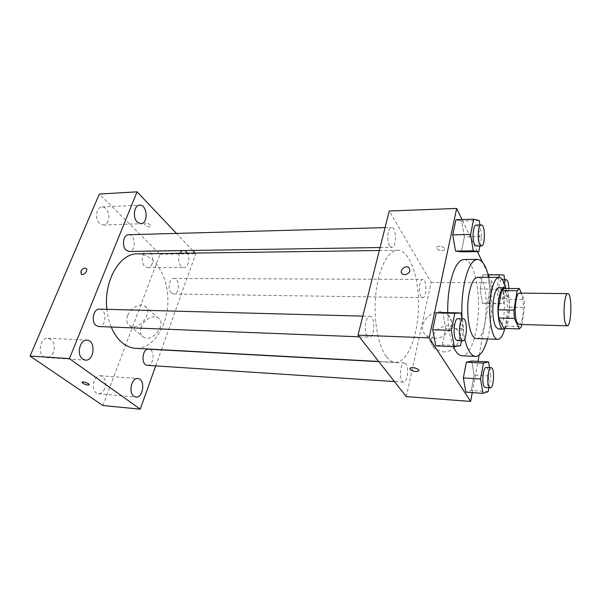 <?xml version="1.0" encoding="UTF-8"?>
<svg xmlns="http://www.w3.org/2000/svg" width="601" height="601" viewBox="0 0 601 601"><rect width="100%" height="100%" fill="white"/><g stroke="black" fill="none" stroke-linecap="round" stroke-linejoin="round"><path stroke-width="0.45" stroke-dasharray="3 2.25" d="M519.625 293.093C524.951 292.514 524.297 325.231 518.994 324.435M521.841 324.517L524.613 307.457L524.177 299.456L521.398 293.115M503.886 328.431L506.155 326.005L509.378 307.164L508.912 299.23L503.886 288.42M504.893 328.462C510.55 324.007 511.12 292.875 505.621 288.435C508.115 301.852 507.845 315.224 504.817 328.529M499.055 287.691C506.643 286.962 505.787 330.039 498.221 329.002M509.378 307.164L524.613 307.457M506.155 326.005L521.525 326.463M508.912 299.23L524.177 299.456M476.45 338.536C488.553 340.016 489.83 276.31 477.682 277.301M462.011 318.748C462.417 326.305 463.318 333.044 464.708 338.972M487.524 338.949C492.339 321.678 492.873 294.775 488.763 277.331M463.934 259.512C472.506 259.459 479.065 282.695 478.494 307.945C478.05 333.202 470.568 356.153 462.004 355.762M453.379 346.627C449.924 338.183 448.03 326.861 447.707 312.648M479.898 245.967L481.717 236.606L464.37 236.974L461.335 251.842L464.37 236.974L461.748 221.078L455.934 219.741L461.748 221.078L479.23 220.544M487.749 275.07L482.873 274.755L480.176 289.013L482.475 303.347L487.358 303.189L489.935 289.171L487.749 275.07L482.873 274.755L480.176 289.013L482.475 303.347L487.358 303.189L489.935 289.171L487.749 275.07L503.976 275.085M479.095 355.221L492.362 282.793L488.5 274.762M487.561 272.801L482.46 262.179M477.404 251.639L462.004 219.553M472.251 392.611L477.975 361.351M460.539 345.658L442.328 344.884L435.823 345.868L442.328 344.884L445.694 328.386L442.749 312.535L445.694 328.386L463.777 328.972L461.989 318.748M488.17 391.627L471.312 390.477L465.91 392.175L471.312 390.477L474.144 375.062L471.717 361.028L474.144 375.062L490.889 376.046L489.522 367.639M386.293 356.521C377.796 345.62 373.123 318.199 375.933 293.145C378.69 268.054 388.231 250.189 397.622 250.256C409.807 250.151 419.137 277.384 418.454 306.743C417.965 336.109 407.546 362.944 395.375 362.35C392.19 362.17 389.163 360.232 386.293 356.521M406.284 396.63L431.157 282.462L389.268 210.996M420.985 296.428C418.131 292.341 419.581 278.924 422.811 279.412C427.056 279.029 426.83 298.104 422.593 297.638L420.985 296.428M389.628 245.764C386.345 241.024 387.795 227.035 391.506 227.426C396.532 226.862 396.803 247.71 391.777 247.349L389.628 245.764M367.376 336.019C363.492 331.587 365.588 315.63 369.923 316.306C375.512 315.998 374.844 337.867 369.277 337.199L367.376 336.019M405.991 364.003L404.526 363.042C399.95 362.283 398.921 382.356 403.556 382.161C407.268 382.837 409.251 367.895 405.991 364.003M431.157 282.462L492.362 282.793M442.787 351.795C455.656 352.982 465.347 335.779 455.926 328.777C443.838 317.786 422.075 339.317 435.387 349.143L442.787 351.795M444.635 248.333C442.111 245.989 439.466 245.561 436.717 247.056C434.666 249.362 442.869 252.135 444.552 249.708L444.635 248.333C442.103 245.989 439.466 245.561 436.709 247.056C434.666 249.362 442.869 252.135 444.552 249.708L444.635 248.333M409.95 368.586L410.167 368.203C411.565 366.542 419.453 368.698 418.799 370.562M434.095 338.28C447.234 339.392 457.241 321.813 447.647 314.759C435.364 303.685 413.007 325.75 426.545 335.643L434.095 338.28M404.698 274.792L402.37 274.048M111.238 327.042C109.006 321.633 107.556 315.728 106.88 309.335M137.464 253.862C154.712 253.637 168.52 276.715 167.874 301.725C167.521 326.741 152.797 349.249 135.578 348.325M147.41 365.34C152.722 366.069 155.381 353.456 150.678 350.052L148.582 349.196M128.576 234.736C135.653 234.172 136.277 251.729 129.185 251.466M99.435 309.139C107.188 308.959 106.49 327.237 98.767 326.546M171.405 292.972C167.236 289.472 169.174 278.075 173.839 278.488C179.984 278.165 179.879 294.452 173.742 294.017L171.405 292.972M155.704 365.889L161.421 349.887M161.474 349.729L195.768 253.75L195.122 253.066M192.666 250.474L176.476 233.398M179.722 253.276C177.821 258.22 178.287 262.539 181.111 266.243L183.861 267.52C188.181 267.798 190.585 258.272 187.527 253.171M184.988 250.594L182.156 250.64M102.861 405.525L160.024 254.223L99.338 194.04M160.024 254.223L195.768 253.75M150.393 224.902C148.124 223.174 146.201 222.716 144.616 223.527C143.181 225.029 149.672 228.079 150.813 226.449L150.393 224.902C148.124 223.181 146.193 222.723 144.616 223.527C143.181 225.029 149.672 228.087 150.813 226.449L150.393 224.902M141.22 327.042C139.695 331.669 140.446 335.042 143.496 337.169C152.511 343.239 167.634 323.015 158.04 317.831C153.217 314.518 143.722 319.747 141.22 327.042M152.203 263.681C151.167 266.228 149.672 267.55 147.718 267.663L144.871 266.416C140.266 262.517 142.227 250.527 147.388 250.865C152.128 252.36 153.728 256.635 152.203 263.681M104.754 388.479C103.259 392.017 101.148 393.775 98.406 393.738L96.303 392.964C90.42 389.44 93.914 374.746 100.337 375.738C105.025 377.315 106.497 381.56 104.754 388.479M53.512 352.254C51.881 355.822 49.545 357.603 46.51 357.603L43.708 356.603C37.052 352.577 40.658 337.319 47.997 338.22C53.692 339.941 55.532 344.621 53.512 352.254M108.03 221.108C106.94 223.58 105.355 224.894 103.282 225.052L99.623 223.504C94.507 219.14 96.355 206.834 102.072 206.984C106.903 206.474 110.637 215.436 108.03 221.108M127.63 315.54C126.03 320.235 126.758 323.646 129.816 325.78C138.876 331.857 154.419 311.25 144.758 306.089C139.913 302.769 130.237 308.14 127.63 315.54M86.228 268.512C88.535 270.24 83.794 275.867 81.39 274.236L81.173 274.086M82.097 382.236L82.187 382.116C83.051 381.139 89.865 383.693 89.218 384.753M488.846 387.758L490.889 376.046M486.232 367.459C490.04 367.219 489.124 388.208 485.345 387.532M471.312 390.477L474.144 375.062M498.86 277.354L496.734 289.164L498.913 303.633L503.57 303.467L506.042 289.321L504.645 279.713M499.994 297.525C497.688 293.25 498.935 279.195 501.565 279.698C505.035 279.3 504.757 299.253 501.302 298.787L499.994 297.525M482.873 274.755L488.117 274.762M480.176 289.013L496.734 289.164M482.475 303.347L498.913 303.633M487.358 303.189L503.57 303.467M489.935 289.171L506.042 289.321M508.814 288.465C508.686 294.685 507.755 298.149 506.027 298.855L504.735 297.593C503.345 293.671 503.157 288.923 504.164 283.334M461.47 340.835L463.777 328.972M457.947 318.643C462.567 318.282 461.914 341.323 457.316 340.669M442.328 344.884L445.694 328.386M481.717 236.606L479.914 224.977M476.157 225.075C480.289 224.519 480.424 246.425 476.292 246.019M464.37 236.974L461.748 221.078M426.545 335.643L435.387 349.143M447.647 314.759L455.926 328.777M378.66 361.449L395.375 362.35M379.321 250.512L397.622 250.256M404.526 363.042L378.818 361.652M403.556 382.161L394.451 381.56M380.072 247.529L391.777 247.349M385.091 227.606L391.506 227.426M359.308 336.808L369.277 337.199M362.794 316.118L369.923 316.306M173.742 294.017L422.593 297.638M173.839 278.488L422.811 279.412M103.282 225.052L140.859 223.722M102.072 206.984L139.702 205.151M46.51 357.603L85.477 360.127M47.997 338.22L86.95 340.158M98.406 393.738L135.931 397.081M100.337 375.738L137.832 378.57M147.718 267.663L183.861 267.52M147.388 250.865L183.56 250.286M129.816 325.78L143.496 337.169M144.758 306.089L158.04 317.831M501.302 298.787L506.027 298.855M501.565 279.698L502.398 279.705"/><path stroke-width="0.9" d="M565.594 323.909C562.596 316.99 564.407 292.695 567.817 293.634C572.28 293.025 571.604 326.613 567.171 325.825L565.594 323.909M567.171 325.825L518.994 324.435L517.1 322.557C513.487 315.803 515.545 292.176 519.625 293.093L567.817 293.634M519.362 328.92L503.886 328.431L498.68 318.012L514.418 318.417L519.362 328.92L521.525 326.463L521.841 324.517M521.398 293.115L519.407 288.555L517.206 290.719L513.938 310.131L514.418 318.417M517.206 290.719L501.572 290.568L498.169 309.8L513.938 310.131M498.68 318.012L498.169 309.8M501.572 290.568L503.886 288.42L519.407 288.555M499.078 277.354C495.787 277.685 493.151 282.846 491.167 292.83C487.298 312.362 491.49 340.196 497.838 339.34L476.45 338.536C469.704 339.362 465.219 311.866 469.291 292.589C471.387 282.725 474.181 277.632 477.682 277.301L499.078 277.354C501.812 277.609 503.991 281.306 505.621 288.435L504.164 287.736C501.978 287.962 500.235 291.447 498.935 298.179C496.434 311.198 499.146 329.724 503.33 329.168L504.893 328.462M503.33 329.168L498.221 329.002L495.555 326.568C492.67 319.409 492.061 309.921 493.752 298.104C495.066 291.395 496.832 287.924 499.055 287.691L504.164 287.736M497.838 339.34C500.58 339.189 502.909 335.591 504.817 328.529M488.763 277.331C486.014 265.807 482.272 259.827 477.525 259.399C472.078 259.887 467.691 267.836 464.348 283.236C462.199 294.34 461.418 306.179 462.011 318.748M464.708 338.972C467.533 350.188 471.154 356.002 475.579 356.416C480.342 356.175 484.323 350.353 487.524 338.949M447.707 312.648C447.58 302.1 448.444 292.274 450.292 283.154C453.74 267.881 458.285 259.993 463.934 259.512L477.525 259.399M475.579 356.416L462.004 355.762C459.675 355.642 457.481 353.929 455.408 350.623L453.379 346.627M479.914 224.977L479.23 220.544L473.678 219.192L455.934 219.741L452.741 234.871L455.52 251.068L461.335 251.842L478.802 251.624L479.898 245.967M488.5 274.762L487.561 272.801M482.46 262.179L477.404 251.639M462.004 219.553L456.67 208.449L429.189 337.882L470.643 401.408L472.251 392.611M477.975 361.351L479.095 355.221M461.989 318.748L460.975 312.956L442.749 312.535L436.251 312.896L432.69 329.731L435.823 345.868L454.318 346.664L460.539 345.658L461.47 340.835M489.522 367.639L488.59 361.892L471.717 361.028L466.316 362.208L463.333 377.931L465.91 392.175L483.009 393.355L488.17 391.627L488.846 387.758M456.67 208.449L389.268 210.996L358.001 335.148L429.189 337.882M404.698 274.785L402.37 274.048C398.395 271.231 405.284 264.5 408.92 267.64C410.949 271.119 409.544 273.5 404.698 274.785M358.001 335.148L406.284 396.63L470.643 401.408M418.799 370.562L418.581 370.945C415.772 371.966 412.962 371.426 410.167 369.337L410.167 368.203C411.798 366.34 420.625 369.217 418.574 370.945C415.764 371.966 412.962 371.433 410.167 369.337L409.95 368.586M402.37 274.048C398.395 271.231 405.284 264.508 408.92 267.64C410.949 271.119 409.544 273.5 404.698 274.792M378.66 361.449L135.578 348.325C131.063 348.077 126.773 346.349 122.702 343.148C117.999 339.37 114.175 333.998 111.238 327.042M106.88 309.335C103.462 281.08 119.779 253.096 137.464 253.862L379.321 250.512M378.818 361.652L148.582 349.196C142.054 348.415 140.822 365.325 147.41 365.34L394.451 381.56M380.072 247.529L129.185 251.466L126.142 250.159C121.477 246.207 123.355 234.465 128.576 234.736L385.091 227.606M359.308 336.808L98.767 326.546L96.122 325.524C90.721 321.753 93.425 308.516 99.435 309.139L362.794 316.118M176.476 233.398L137.066 191.832L69.416 358.602L140.243 409.168L155.704 365.889M195.122 253.066L192.666 250.474M137.306 222.13L140.859 223.722C148.56 223.865 147.38 204.385 139.702 205.151C134.151 204.979 132.34 217.63 137.306 222.13M82.75 359.105L85.477 360.127C94.455 361.133 95.98 340.174 86.95 340.158C79.798 339.249 76.259 354.981 82.75 359.105M133.888 396.292L135.931 397.081C143.564 398.155 145.532 378.735 137.832 378.57C131.589 377.578 128.178 392.693 133.888 396.292M187.527 253.171L184.988 250.594M182.156 250.64L179.722 253.276M69.416 358.602L30.05 356.07L99.338 194.04L137.066 191.832M30.05 356.07L102.861 405.525L140.243 409.168M89.218 384.753L89.136 384.873C87.603 385.279 85.515 384.738 82.878 383.273L82.187 382.116C83.141 381.079 90.428 383.979 89.128 384.88C87.603 385.279 85.515 384.745 82.878 383.273L82.097 382.236M81.173 274.086L80.895 271.291C82.337 268.767 84.042 267.783 86.003 268.354C88.775 269.774 83.952 275.942 81.39 274.236L80.895 271.291C82.337 268.767 84.042 267.783 86.003 268.354L86.228 268.512M488.59 361.892L483.429 363.094L480.567 378.983L483.009 393.355M490.258 387.855L485.345 387.532L484.203 386.616C481.484 382.724 483.196 366.738 486.232 367.459L491.145 367.729C494.901 367.481 493.992 388.524 490.258 387.855L489.139 386.939C486.457 383.04 488.155 367.008 491.145 367.729M471.717 361.028L466.316 362.208L483.429 363.094M466.316 362.208L463.333 377.931L480.567 378.983M463.333 377.931L465.91 392.175M504.645 279.713L503.976 275.085L499.326 274.77L498.86 277.354M488.117 274.762L499.326 274.77M504.164 283.334C504.742 280.99 505.449 279.781 506.29 279.72C507.785 280.209 508.626 283.124 508.814 288.465M460.975 312.956L454.762 313.324L451.336 330.355L454.318 346.664M462.635 340.88L457.316 340.669L455.746 339.437C452.553 334.802 454.364 317.952 457.947 318.643L463.266 318.785C467.826 318.425 467.172 341.526 462.635 340.88L461.087 339.64C457.939 334.997 459.727 318.087 463.266 318.785M442.749 312.535L436.251 312.896L454.762 313.324M436.251 312.896L432.69 329.731L451.336 330.355M432.69 329.731L435.823 345.868M473.678 219.192L470.606 234.473L473.242 250.842L478.802 251.624M481.378 245.944L476.292 246.019L474.527 244.352C471.845 239.348 473.107 224.639 476.157 225.075L481.258 224.939C485.338 224.376 485.458 246.342 481.378 245.944L479.643 244.261C477.006 239.251 478.246 224.496 481.258 224.939M455.934 219.741L452.741 234.871L470.606 234.473M452.741 234.871L455.52 251.068L473.242 250.842M455.52 251.068L461.335 251.842M502.398 279.705L506.29 279.72"/></g></svg>
